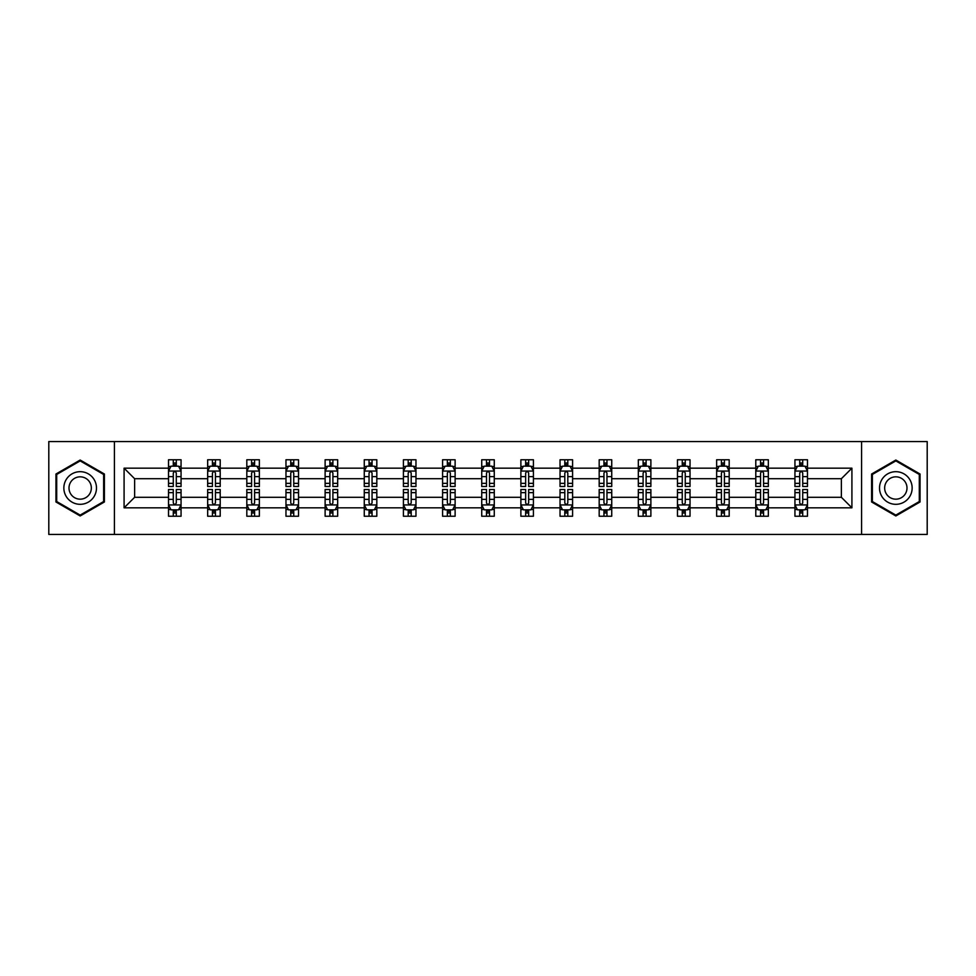 <?xml version="1.0" encoding="UTF-8"?>
<svg xmlns="http://www.w3.org/2000/svg" width="976" height="976" viewBox="0 0 976 976"><rect width="100%" height="100%" fill="white"/><g stroke="black" fill="none" stroke-linecap="round" stroke-linejoin="round"><path stroke-width="1.46" d="M861.576 534.433L927.2 534.433L927.2 441.567L861.576 441.567L861.576 534.433L114.424 534.433L114.424 441.567L48.8 441.567L48.8 534.433L114.424 534.433M807.481 507.825L807.481 497.284L841.373 497.284L851.914 507.825L807.481 507.825L807.481 516.231L802.723 516.231L802.723 509.838M861.576 441.567L114.424 441.567M794.94 507.825L768.332 507.825L768.332 497.284L794.94 497.284L794.94 516.231L807.481 516.231L807.481 509.533L805.127 509.533M768.332 507.825L768.332 516.231L763.561 516.231L763.561 509.838M755.79 507.825L729.182 507.825L729.182 497.284L755.79 497.284L755.79 516.231L768.332 516.231L768.332 509.533L765.977 509.533M729.182 507.825L729.182 516.231L724.412 516.231L724.412 509.838M716.64 507.825L690.032 507.825L690.032 497.284L716.64 497.284L716.64 516.231L729.182 516.231L729.182 509.533L726.827 509.533M690.032 507.825L690.032 516.231L685.262 516.231L685.262 509.838M677.478 507.825L650.882 507.825L650.882 497.284L677.478 497.284L677.478 516.231L690.032 516.231L690.032 509.533L687.677 509.533M650.882 507.825L650.882 516.231L646.112 516.231L646.112 509.838M638.328 507.825L611.732 507.825L611.732 497.284L638.328 497.284L638.328 516.231L650.882 516.231L650.882 509.533L648.515 509.533M611.732 507.825L611.732 516.231L606.962 516.231L606.962 509.838M599.179 507.825L572.583 507.825L572.583 497.284L599.179 497.284L599.179 516.231L611.732 516.231L611.732 509.533L609.366 509.533M572.583 507.825L572.583 516.231L567.812 516.231L567.812 509.838M560.029 507.825L533.421 507.825L533.421 497.284L560.029 497.284L560.029 516.231L572.583 516.231L572.583 509.533L570.216 509.533M533.421 507.825L533.421 516.231L528.663 516.231L528.663 509.838M520.879 507.825L494.271 507.825L494.271 497.284L520.879 497.284L520.879 516.231L533.421 516.231L533.421 509.533L531.066 509.533M494.271 507.825L494.271 516.231L489.501 516.231L489.501 509.838M481.729 507.825L455.121 507.825L455.121 497.284L481.729 497.284L481.729 516.231L494.271 516.231L494.271 509.533L491.916 509.533M455.121 507.825L455.121 516.231L450.351 516.231L450.351 509.838M442.579 507.825L415.971 507.825L415.971 497.284L442.579 497.284L442.579 516.231L455.121 516.231L455.121 509.533L452.766 509.533M415.971 507.825L415.971 516.231L411.201 516.231L411.201 509.838M403.417 507.825L376.821 507.825L376.821 497.284L403.417 497.284L403.417 516.231L415.971 516.231L415.971 509.533L413.617 509.533M376.821 507.825L376.821 516.231L372.051 516.231L372.051 509.838M364.268 507.825L337.672 507.825L337.672 497.284L364.268 497.284L364.268 516.231L376.821 516.231L376.821 509.533L374.455 509.533M337.672 507.825L337.672 516.231L332.901 516.231L332.901 509.838M325.118 507.825L298.522 507.825L298.522 497.284L325.118 497.284L325.118 516.231L337.672 516.231L337.672 509.533L335.305 509.533M298.522 507.825L298.522 516.231L293.752 516.231L293.752 509.838M285.968 507.825L259.36 507.825L259.36 497.284L285.968 497.284L285.968 516.231L298.522 516.231L298.522 509.533L296.155 509.533M259.36 507.825L259.36 516.231L254.602 516.231L254.602 509.838M246.818 507.825L220.21 507.825L220.21 497.284L246.818 497.284L246.818 516.231L259.36 516.231L259.36 509.533L257.005 509.533M220.21 507.825L220.21 516.231L215.44 516.231L215.44 509.838M207.668 507.825L181.06 507.825L181.06 497.284L207.668 497.284L207.668 516.231L220.21 516.231L220.21 509.533L217.855 509.533M181.06 507.825L181.06 516.231L176.29 516.231L176.29 509.838M168.519 507.825L124.086 507.825L124.086 468.175L168.519 468.175L168.519 478.716L134.627 478.716L134.627 497.284L168.519 497.284L168.519 516.231L181.06 516.231L181.06 509.533L178.706 509.533M170.873 466.467L168.519 466.467L168.519 459.769L168.519 468.175M173.277 466.162L173.277 459.769L168.519 459.769L181.06 459.769L181.06 468.175L207.668 468.175L207.668 459.769L220.21 459.769L220.21 468.175L246.818 468.175L246.818 459.769L259.36 459.769L259.36 468.175L285.968 468.175L285.968 459.769L298.522 459.769L298.522 468.175L325.118 468.175L325.118 459.769L337.672 459.769L337.672 468.175L364.268 468.175L364.268 459.769L376.821 459.769L376.821 468.175L403.417 468.175L403.417 459.769L415.971 459.769L415.971 468.175L442.579 468.175L442.579 459.769L455.121 459.769L455.121 468.175L481.729 468.175L481.729 459.769L494.271 459.769L494.271 468.175L520.879 468.175L520.879 459.769L533.421 459.769L533.421 468.175L560.029 468.175L560.029 459.769L572.583 459.769L572.583 468.175L599.179 468.175L599.179 459.769L611.732 459.769L611.732 468.175L638.328 468.175L638.328 459.769L650.882 459.769L650.882 468.175L677.478 468.175L677.478 459.769L690.032 459.769L690.032 468.175L716.64 468.175L716.64 459.769L729.182 459.769L729.182 468.175L755.79 468.175L755.79 459.769L768.332 459.769L768.332 468.175L794.94 468.175L794.94 459.769L807.481 459.769L807.481 468.175L851.914 468.175L851.914 507.825M794.94 468.175L794.94 478.716L768.332 478.716L768.332 468.175M755.79 468.175L755.79 478.716L729.182 478.716L729.182 468.175M716.64 468.175L716.64 478.716L690.032 478.716L690.032 468.175M677.478 468.175L677.478 478.716L650.882 478.716L650.882 468.175M638.328 468.175L638.328 478.716L611.732 478.716L611.732 468.175M599.179 468.175L599.179 478.716L572.583 478.716L572.583 468.175M560.029 468.175L560.029 478.716L533.421 478.716L533.421 468.175M520.879 468.175L520.879 478.716L494.271 478.716L494.271 468.175M481.729 468.175L481.729 478.716L455.121 478.716L455.121 468.175M442.579 468.175L442.579 478.716L415.971 478.716L415.971 468.175M403.417 468.175L403.417 478.716L376.821 478.716L376.821 468.175M364.268 468.175L364.268 478.716L337.672 478.716L337.672 468.175M325.118 468.175L325.118 478.716L298.522 478.716L298.522 468.175M285.968 468.175L285.968 478.716L259.36 478.716L259.36 468.175M246.818 468.175L246.818 478.716L220.21 478.716L220.21 468.175M207.668 468.175L207.668 478.716L181.06 478.716L181.06 468.175M124.086 468.175L134.627 478.716M841.373 497.284L841.373 478.716L807.481 478.716L807.481 468.175M799.71 466.04L802.723 466.04M760.56 466.04L763.561 466.04M721.398 466.04L724.412 466.04M682.248 466.04L685.262 466.04M643.099 466.04L646.112 466.04M603.949 466.04L606.962 466.04M564.799 466.04L567.812 466.04M525.649 466.04L528.663 466.04M486.499 466.04L489.501 466.04M447.337 466.04L450.351 466.04M408.188 466.04L411.201 466.04M369.038 466.04L372.051 466.04M329.888 466.04L332.901 466.04M290.738 466.04L293.752 466.04M251.588 466.04L254.602 466.04M212.439 466.04L215.44 466.04M173.277 466.04L176.29 466.04M173.277 509.96L176.29 509.96M212.439 509.96L215.44 509.96M251.588 509.96L254.602 509.96M290.738 509.96L293.752 509.96M329.888 509.96L332.901 509.96M369.038 509.96L372.051 509.96M408.188 509.96L411.201 509.96M447.337 509.96L450.351 509.96M486.499 509.96L489.501 509.96M525.649 509.96L528.663 509.96M564.799 509.96L567.812 509.96M603.949 509.96L606.962 509.96M643.099 509.96L646.112 509.96M682.248 509.96L685.262 509.96M721.398 509.96L724.412 509.96M760.56 509.96L763.561 509.96M799.71 509.96L802.723 509.96M134.627 497.284L124.086 507.825M851.914 468.175L841.373 478.716M104.395 474.019L80.166 460.038L55.949 474.019L55.949 501.981L80.166 515.962L104.395 501.981L104.395 474.019M871.605 474.019L871.605 501.981L895.834 515.962L920.051 501.981L920.051 474.019L895.834 460.038L871.605 474.019M176.29 463.027L173.277 463.027M168.519 483.352L168.519 486.499L173.277 486.499L173.277 483.352L168.519 483.352L168.519 478.716M181.06 478.716L181.06 486.499L176.29 486.499L176.29 473.067C175.29 471.127 174.289 471.127 173.277 473.067L173.277 483.352M178.706 466.467L181.06 466.467L181.06 459.769L176.29 459.769L176.29 466.162M181.06 471.188L178.547 466.162L171.02 466.162L168.519 471.188M173.277 512.973L176.29 512.973M181.06 492.648L181.06 489.501L176.29 489.501L176.29 492.648L181.06 492.648L181.06 497.284M168.519 497.284L168.519 489.501L173.277 489.501L173.277 502.933C174.289 504.873 175.29 504.873 176.29 502.933L176.29 492.648M170.873 509.533L168.519 509.533L168.519 516.231L173.277 516.231L173.277 509.838M168.519 504.812L171.02 509.838L178.547 509.838L181.06 504.812M215.44 463.027L212.439 463.027M210.023 466.467L207.668 466.467L207.668 459.769L212.439 459.769L212.439 466.162M207.668 483.352L207.668 486.499L212.439 486.499L212.439 483.352L207.668 483.352L207.668 478.716M220.21 478.716L220.21 486.499L215.44 486.499L215.44 473.067C214.439 471.127 213.439 471.127 212.439 473.067L212.439 483.352M217.855 466.467L220.21 466.467L220.21 459.769L215.44 459.769L215.44 466.162M220.21 471.188L217.709 466.162L210.169 466.162L207.668 471.188M254.602 463.027L251.588 463.027M249.173 466.467L246.818 466.467L246.818 459.769L251.588 459.769L251.588 466.162M246.818 483.352L246.818 486.499L251.588 486.499L251.588 483.352L246.818 483.352L246.818 478.716M259.36 478.716L259.36 486.499L254.602 486.499L254.602 473.067C253.589 471.127 252.589 471.127 251.588 473.067L251.588 483.352M257.005 466.467L259.36 466.467L259.36 459.769L254.602 459.769L254.602 466.162M259.36 471.188L256.859 466.162L249.331 466.162L246.818 471.188M212.439 512.973L215.44 512.973M220.21 492.648L220.21 489.501L215.44 489.501L215.44 492.648L220.21 492.648L220.21 497.284M207.668 497.284L207.668 489.501L212.439 489.501L212.439 502.933C213.439 504.873 214.439 504.873 215.44 502.933L215.44 492.648M210.023 509.533L207.668 509.533L207.668 516.231L212.439 516.231L212.439 509.838M207.668 504.812L210.169 509.838L217.709 509.838L220.21 504.812M251.588 512.973L254.602 512.973M259.36 492.648L259.36 489.501L254.602 489.501L254.602 492.648L259.36 492.648L259.36 497.284M246.818 497.284L246.818 489.501L251.588 489.501L251.588 502.933C252.589 504.873 253.589 504.873 254.602 502.933L254.602 492.648M249.173 509.533L246.818 509.533L246.818 516.231L251.588 516.231L251.588 509.838M246.818 504.812L249.331 509.838L256.859 509.838L259.36 504.812M66.039 479.838A16.311 16.311 0 0 0 72.017 502.128A16.311 16.311 0 0 0 94.294 496.162A16.311 16.311 0 0 0 88.328 473.872A16.311 16.311 0 0 0 66.039 479.838M70.504 482.412A11.163 11.163 0 0 0 74.591 497.675A11.163 11.163 0 0 0 89.841 493.588A11.163 11.163 0 0 0 85.754 478.325A11.163 11.163 0 0 0 70.504 482.412M103.639 474.458L103.639 501.542L80.166 515.096L56.706 501.542L56.706 474.458L80.166 460.904L103.639 474.458M881.706 479.838A16.311 16.311 0 0 0 887.672 502.128A16.311 16.311 0 0 0 909.961 496.162A16.311 16.311 0 0 0 903.983 473.872A16.311 16.311 0 0 0 881.706 479.838M886.159 482.412A11.163 11.163 0 0 0 890.246 497.675A11.163 11.163 0 0 0 905.496 493.588A11.163 11.163 0 0 0 901.409 478.325A11.163 11.163 0 0 0 886.159 482.412M919.294 474.458L919.294 501.542L895.834 515.096L872.361 501.542L872.361 474.458L895.834 460.904L919.294 474.458M293.752 463.027L290.738 463.027M288.323 466.467L285.968 466.467L285.968 459.769L290.738 459.769L290.738 466.162M285.968 483.352L285.968 486.499L290.738 486.499L290.738 483.352L285.968 483.352L285.968 478.716M298.522 478.716L298.522 486.499L293.752 486.499L293.752 473.067C292.751 471.127 291.739 471.127 290.738 473.067L290.738 483.352M296.155 466.467L298.522 466.467L298.522 459.769L293.752 459.769L293.752 466.162M298.522 471.188L296.009 466.162L288.481 466.162L285.968 471.188M290.738 512.973L293.752 512.973M298.522 492.648L298.522 489.501L293.752 489.501L293.752 492.648L298.522 492.648L298.522 497.284M285.968 497.284L285.968 489.501L290.738 489.501L290.738 502.933C291.739 504.873 292.739 504.873 293.752 502.933L293.752 492.648M288.323 509.533L285.968 509.533L285.968 516.231L290.738 516.231L290.738 509.838M285.968 504.812L288.481 509.838L296.009 509.838L298.522 504.812M332.901 463.027L329.888 463.027M327.485 466.467L325.118 466.467L325.118 459.769L329.888 459.769L329.888 466.162M325.118 483.352L325.118 486.499L329.888 486.499L329.888 483.352L325.118 483.352L325.118 478.716M337.672 478.716L337.672 486.499L332.901 486.499L332.901 473.067C331.901 471.127 330.888 471.127 329.888 473.067L329.888 483.352M335.305 466.467L337.672 466.467L337.672 459.769L332.901 459.769L332.901 466.162M337.672 471.188L335.158 466.162L327.631 466.162L325.118 471.188M329.888 512.973L332.901 512.973M337.672 492.648L337.672 489.501L332.901 489.501L332.901 492.648L337.672 492.648L337.672 497.284M325.118 497.284L325.118 489.501L329.888 489.501L329.888 502.933C330.888 504.873 331.889 504.873 332.901 502.933L332.901 492.648M327.485 509.533L325.118 509.533L325.118 516.231L329.888 516.231L329.888 509.838M325.118 504.812L327.631 509.838L335.158 509.838L337.672 504.812M372.051 463.027L369.038 463.027M366.634 466.467L364.268 466.467L364.268 459.769L369.038 459.769L369.038 466.162M364.268 483.352L364.268 486.499L369.038 486.499L369.038 483.352L364.268 483.352L364.268 478.716M376.821 478.716L376.821 486.499L372.051 486.499L372.051 473.067C371.051 471.127 370.05 471.127 369.038 473.067L369.038 483.352M374.455 466.467L376.821 466.467L376.821 459.769L372.051 459.769L372.051 466.162M376.821 471.188L374.308 466.162L366.781 466.162L364.268 471.188M369.038 512.973L372.051 512.973M376.821 492.648L376.821 489.501L372.051 489.501L372.051 492.648L376.821 492.648L376.821 497.284M364.268 497.284L364.268 489.501L369.038 489.501L369.038 502.933C370.038 504.873 371.051 504.873 372.051 502.933L372.051 492.648M366.634 509.533L364.268 509.533L364.268 516.231L369.038 516.231L369.038 509.838M364.268 504.812L366.781 509.838L374.308 509.838L376.821 504.812M411.201 463.027L408.188 463.027M405.784 466.467L403.417 466.467L403.417 459.769L408.188 459.769L408.188 466.162M403.417 483.352L403.417 486.499L408.188 486.499L408.188 483.352L403.417 483.352L403.417 478.716M415.971 478.716L415.971 486.499L411.201 486.499L411.201 473.067C410.201 471.127 409.2 471.127 408.188 473.067L408.188 483.352M413.617 466.467L415.971 466.467L415.971 459.769L411.201 459.769L411.201 466.162M415.971 471.188L413.458 466.162L405.931 466.162L403.417 471.188M408.188 512.973L411.201 512.973M415.971 492.648L415.971 489.501L411.201 489.501L411.201 492.648L415.971 492.648L415.971 497.284M403.417 497.284L403.417 489.501L408.188 489.501L408.188 502.933C409.188 504.873 410.201 504.873 411.201 502.933L411.201 492.648M405.784 509.533L403.417 509.533L403.417 516.231L408.188 516.231L408.188 509.838M403.417 504.812L405.931 509.838L413.458 509.838L415.971 504.812M450.351 463.027L447.337 463.027M444.934 466.467L442.579 466.467L442.579 459.769L447.337 459.769L447.337 466.162M442.579 483.352L442.579 486.499L447.337 486.499L447.337 483.352L442.579 483.352L442.579 478.716M455.121 478.716L455.121 486.499L450.351 486.499L450.351 473.067C449.35 471.127 448.35 471.127 447.337 473.067L447.337 483.352M452.766 466.467L455.121 466.467L455.121 459.769L450.351 459.769L450.351 466.162M455.121 471.188L452.608 466.162L445.08 466.162L442.579 471.188M447.337 512.973L450.351 512.973M455.121 492.648L455.121 489.501L450.351 489.501L450.351 492.648L455.121 492.648L455.121 497.284M442.579 497.284L442.579 489.501L447.337 489.501L447.337 502.933C448.35 504.873 449.35 504.873 450.351 502.933L450.351 492.648M444.934 509.533L442.579 509.533L442.579 516.231L447.337 516.231L447.337 509.838M442.579 504.812L445.08 509.838L452.608 509.838L455.121 504.812M489.501 463.027L486.499 463.027M484.084 466.467L481.729 466.467L481.729 459.769L486.499 459.769L486.499 466.162M481.729 483.352L481.729 486.499L486.499 486.499L486.499 483.352L481.729 483.352L481.729 478.716M494.271 478.716L494.271 486.499L489.501 486.499L489.501 473.067C488.5 471.127 487.5 471.127 486.499 473.067L486.499 483.352M491.916 466.467L494.271 466.467L494.271 459.769L489.501 459.769L489.501 466.162M494.271 471.188L491.77 466.162L484.23 466.162L481.729 471.188M486.499 512.973L489.501 512.973M494.271 492.648L494.271 489.501L489.501 489.501L489.501 492.648L494.271 492.648L494.271 497.284M481.729 497.284L481.729 489.501L486.499 489.501L486.499 502.933C487.5 504.873 488.5 504.873 489.501 502.933L489.501 492.648M484.084 509.533L481.729 509.533L481.729 516.231L486.499 516.231L486.499 509.838M481.729 504.812L484.23 509.838L491.77 509.838L494.271 504.812M528.663 463.027L525.649 463.027M523.234 466.467L520.879 466.467L520.879 459.769L525.649 459.769L525.649 466.162M520.879 483.352L520.879 486.499L525.649 486.499L525.649 483.352L520.879 483.352L520.879 478.716M533.421 478.716L533.421 486.499L528.663 486.499L528.663 473.067C527.65 471.127 526.65 471.127 525.649 473.067L525.649 483.352M531.066 466.467L533.421 466.467L533.421 459.769L528.663 459.769L528.663 466.162M533.421 471.188L530.92 466.162L523.392 466.162L520.879 471.188M567.812 463.027L564.799 463.027M562.383 466.467L560.029 466.467L560.029 459.769L564.799 459.769L564.799 466.162M560.029 483.352L560.029 486.499L564.799 486.499L564.799 483.352L560.029 483.352L560.029 478.716M572.583 478.716L572.583 486.499L567.812 486.499L567.812 473.067C566.812 471.127 565.799 471.127 564.799 473.067L564.799 483.352M570.216 466.467L572.583 466.467L572.583 459.769L567.812 459.769L567.812 466.162M572.583 471.188L570.069 466.162L562.542 466.162L560.029 471.188M606.962 463.027L603.949 463.027M601.545 466.467L599.179 466.467L599.179 459.769L603.949 459.769L603.949 466.162M599.179 483.352L599.179 486.499L603.949 486.499L603.949 483.352L599.179 483.352L599.179 478.716M611.732 478.716L611.732 486.499L606.962 486.499L606.962 473.067C605.962 471.127 604.949 471.127 603.949 473.067L603.949 483.352M609.366 466.467L611.732 466.467L611.732 459.769L606.962 459.769L606.962 466.162M611.732 471.188L609.219 466.162L601.692 466.162L599.179 471.188M646.112 463.027L643.099 463.027M640.695 466.467L638.328 466.467L638.328 459.769L643.099 459.769L643.099 466.162M638.328 483.352L638.328 486.499L643.099 486.499L643.099 483.352L638.328 483.352L638.328 478.716M650.882 478.716L650.882 486.499L646.112 486.499L646.112 473.067C645.112 471.127 644.111 471.127 643.099 473.067L643.099 483.352M648.515 466.467L650.882 466.467L650.882 459.769L646.112 459.769L646.112 466.162M650.882 471.188L648.369 466.162L640.842 466.162L638.328 471.188M685.262 463.027L682.248 463.027M679.845 466.467L677.478 466.467L677.478 459.769L682.248 459.769L682.248 466.162M677.478 483.352L677.478 486.499L682.248 486.499L682.248 483.352L677.478 483.352L677.478 478.716M690.032 478.716L690.032 486.499L685.262 486.499L685.262 473.067C684.261 471.127 683.261 471.127 682.248 473.067L682.248 483.352M687.677 466.467L690.032 466.467L690.032 459.769L685.262 459.769L685.262 466.162M690.032 471.188L687.519 466.162L679.991 466.162L677.478 471.188M724.412 463.027L721.398 463.027M718.995 466.467L716.64 466.467L716.64 459.769L721.398 459.769L721.398 466.162M716.64 483.352L716.64 486.499L721.398 486.499L721.398 483.352L716.64 483.352L716.64 478.716M729.182 478.716L729.182 486.499L724.412 486.499L724.412 473.067C723.411 471.127 722.411 471.127 721.398 473.067L721.398 483.352M726.827 466.467L729.182 466.467L729.182 459.769L724.412 459.769L724.412 466.162M729.182 471.188L726.669 466.162L719.141 466.162L716.64 471.188M525.649 512.973L528.663 512.973M533.421 492.648L533.421 489.501L528.663 489.501L528.663 492.648L533.421 492.648L533.421 497.284M520.879 497.284L520.879 489.501L525.649 489.501L525.649 502.933C526.65 504.873 527.65 504.873 528.663 502.933L528.663 492.648M523.234 509.533L520.879 509.533L520.879 516.231L525.649 516.231L525.649 509.838M520.879 504.812L523.392 509.838L530.92 509.838L533.421 504.812M564.799 512.973L567.812 512.973M572.583 492.648L572.583 489.501L567.812 489.501L567.812 492.648L572.583 492.648L572.583 497.284M560.029 497.284L560.029 489.501L564.799 489.501L564.799 502.933C565.799 504.873 566.8 504.873 567.812 502.933L567.812 492.648M562.383 509.533L560.029 509.533L560.029 516.231L564.799 516.231L564.799 509.838M560.029 504.812L562.542 509.838L570.069 509.838L572.583 504.812M603.949 512.973L606.962 512.973M611.732 492.648L611.732 489.501L606.962 489.501L606.962 492.648L611.732 492.648L611.732 497.284M599.179 497.284L599.179 489.501L603.949 489.501L603.949 502.933C604.949 504.873 605.95 504.873 606.962 502.933L606.962 492.648M601.545 509.533L599.179 509.533L599.179 516.231L603.949 516.231L603.949 509.838M599.179 504.812L601.692 509.838L609.219 509.838L611.732 504.812M643.099 512.973L646.112 512.973M650.882 492.648L650.882 489.501L646.112 489.501L646.112 492.648L650.882 492.648L650.882 497.284M638.328 497.284L638.328 489.501L643.099 489.501L643.099 502.933C644.099 504.873 645.112 504.873 646.112 502.933L646.112 492.648M640.695 509.533L638.328 509.533L638.328 516.231L643.099 516.231L643.099 509.838M638.328 504.812L640.842 509.838L648.369 509.838L650.882 504.812M682.248 512.973L685.262 512.973M690.032 492.648L690.032 489.501L685.262 489.501L685.262 492.648L690.032 492.648L690.032 497.284M677.478 497.284L677.478 489.501L682.248 489.501L682.248 502.933C683.249 504.873 684.261 504.873 685.262 502.933L685.262 492.648M679.845 509.533L677.478 509.533L677.478 516.231L682.248 516.231L682.248 509.838M677.478 504.812L679.991 509.838L687.519 509.838L690.032 504.812M721.398 512.973L724.412 512.973M729.182 492.648L729.182 489.501L724.412 489.501L724.412 492.648L729.182 492.648L729.182 497.284M716.64 497.284L716.64 489.501L721.398 489.501L721.398 502.933C722.411 504.873 723.411 504.873 724.412 502.933L724.412 492.648M718.995 509.533L716.64 509.533L716.64 516.231L721.398 516.231L721.398 509.838M716.64 504.812L719.141 509.838L726.669 509.838L729.182 504.812M763.561 463.027L760.56 463.027M758.145 466.467L755.79 466.467L755.79 459.769L760.56 459.769L760.56 466.162M755.79 483.352L755.79 486.499L760.56 486.499L760.56 483.352L755.79 483.352L755.79 478.716M768.332 478.716L768.332 486.499L763.561 486.499L763.561 473.067C762.561 471.127 761.561 471.127 760.56 473.067L760.56 483.352M765.977 466.467L768.332 466.467L768.332 459.769L763.561 459.769L763.561 466.162M768.332 471.188L765.831 466.162L758.291 466.162L755.79 471.188M760.56 512.973L763.561 512.973M768.332 492.648L768.332 489.501L763.561 489.501L763.561 492.648L768.332 492.648L768.332 497.284M755.79 497.284L755.79 489.501L760.56 489.501L760.56 502.933C761.561 504.873 762.561 504.873 763.561 502.933L763.561 492.648M758.145 509.533L755.79 509.533L755.79 516.231L760.56 516.231L760.56 509.838M755.79 504.812L758.291 509.838L765.831 509.838L768.332 504.812M802.723 463.027L799.71 463.027M797.294 466.467L794.94 466.467L794.94 459.769L799.71 459.769L799.71 466.162M794.94 483.352L794.94 486.499L799.71 486.499L799.71 483.352L794.94 483.352L794.94 478.716M807.481 478.716L807.481 486.499L802.723 486.499L802.723 473.067C801.711 471.127 800.71 471.127 799.71 473.067L799.71 483.352M805.127 466.467L807.481 466.467L807.481 459.769L802.723 459.769L802.723 466.162M807.481 471.188L804.98 466.162L797.453 466.162L794.94 471.188M799.71 512.973L802.723 512.973M807.481 492.648L807.481 489.501L802.723 489.501L802.723 492.648L807.481 492.648L807.481 497.284M794.94 497.284L794.94 489.501L799.71 489.501L799.71 502.933C800.71 504.873 801.711 504.873 802.723 502.933L802.723 492.648M797.294 509.533L794.94 509.533L794.94 516.231L799.71 516.231L799.71 509.838M794.94 504.812L797.453 509.838L804.98 509.838L807.481 504.812M180.999 471.054L168.58 471.054M181.06 483.352L176.29 483.352M173.277 476.617L168.519 476.617M181.06 476.617L176.29 476.617M176.29 464.625L173.277 464.625M168.58 504.946L180.999 504.946M168.519 492.648L173.277 492.648M176.29 499.383L181.06 499.383M168.519 499.383L173.277 499.383M173.277 511.375L176.29 511.375M220.149 471.054L207.729 471.054M220.21 483.352L215.44 483.352M212.439 476.617L207.668 476.617M220.21 476.617L215.44 476.617M215.44 464.625L212.439 464.625M259.299 471.054L246.879 471.054M259.36 483.352L254.602 483.352M251.588 476.617L246.818 476.617M259.36 476.617L254.602 476.617M254.602 464.625L251.588 464.625M207.729 504.946L220.149 504.946M207.668 492.648L212.439 492.648M215.44 499.383L220.21 499.383M207.668 499.383L212.439 499.383M212.439 511.375L215.44 511.375M246.879 504.946L259.299 504.946M246.818 492.648L251.588 492.648M254.602 499.383L259.36 499.383M246.818 499.383L251.588 499.383M251.588 511.375L254.602 511.375M298.449 471.054L286.029 471.054M298.522 483.352L293.752 483.352M290.738 476.617L285.968 476.617M298.522 476.617L293.752 476.617M293.752 464.625L290.738 464.625M286.029 504.946L298.449 504.946M285.968 492.648L290.738 492.648M293.752 499.383L298.522 499.383M285.968 499.383L290.738 499.383M290.738 511.375L293.752 511.375M337.611 471.054L325.179 471.054M337.672 483.352L332.901 483.352M329.888 476.617L325.118 476.617M337.672 476.617L332.901 476.617M332.901 464.625L329.888 464.625M325.179 504.946L337.611 504.946M325.118 492.648L329.888 492.648M332.901 499.383L337.672 499.383M325.118 499.383L329.888 499.383M329.888 511.375L332.901 511.375M376.76 471.054L364.329 471.054M376.821 483.352L372.051 483.352M369.038 476.617L364.268 476.617M376.821 476.617L372.051 476.617M372.051 464.625L369.038 464.625M364.329 504.946L376.76 504.946M364.268 492.648L369.038 492.648M372.051 499.383L376.821 499.383M364.268 499.383L369.038 499.383M369.038 511.375L372.051 511.375M415.91 471.054L403.491 471.054M415.971 483.352L411.201 483.352M408.188 476.617L403.417 476.617M415.971 476.617L411.201 476.617M411.201 464.625L408.188 464.625M403.491 504.946L415.91 504.946M403.417 492.648L408.188 492.648M411.201 499.383L415.971 499.383M403.417 499.383L408.188 499.383M408.188 511.375L411.201 511.375M455.06 471.054L442.64 471.054M455.121 483.352L450.351 483.352M447.337 476.617L442.579 476.617M455.121 476.617L450.351 476.617M450.351 464.625L447.337 464.625M442.64 504.946L455.06 504.946M442.579 492.648L447.337 492.648M450.351 499.383L455.121 499.383M442.579 499.383L447.337 499.383M447.337 511.375L450.351 511.375M494.21 471.054L481.79 471.054M494.271 483.352L489.501 483.352M486.499 476.617L481.729 476.617M494.271 476.617L489.501 476.617M489.501 464.625L486.499 464.625M481.79 504.946L494.21 504.946M481.729 492.648L486.499 492.648M489.501 499.383L494.271 499.383M481.729 499.383L486.499 499.383M486.499 511.375L489.501 511.375M533.36 471.054L520.94 471.054M533.421 483.352L528.663 483.352M525.649 476.617L520.879 476.617M533.421 476.617L528.663 476.617M528.663 464.625L525.649 464.625M572.509 471.054L560.09 471.054M572.583 483.352L567.812 483.352M564.799 476.617L560.029 476.617M572.583 476.617L567.812 476.617M567.812 464.625L564.799 464.625M611.671 471.054L599.24 471.054M611.732 483.352L606.962 483.352M603.949 476.617L599.179 476.617M611.732 476.617L606.962 476.617M606.962 464.625L603.949 464.625M650.821 471.054L638.389 471.054M650.882 483.352L646.112 483.352M643.099 476.617L638.328 476.617M650.882 476.617L646.112 476.617M646.112 464.625L643.099 464.625M689.971 471.054L677.551 471.054M690.032 483.352L685.262 483.352M682.248 476.617L677.478 476.617M690.032 476.617L685.262 476.617M685.262 464.625L682.248 464.625M729.121 471.054L716.701 471.054M729.182 483.352L724.412 483.352M721.398 476.617L716.64 476.617M729.182 476.617L724.412 476.617M724.412 464.625L721.398 464.625M520.94 504.946L533.36 504.946M520.879 492.648L525.649 492.648M528.663 499.383L533.421 499.383M520.879 499.383L525.649 499.383M525.649 511.375L528.663 511.375M560.09 504.946L572.509 504.946M560.029 492.648L564.799 492.648M567.812 499.383L572.583 499.383M560.029 499.383L564.799 499.383M564.799 511.375L567.812 511.375M599.24 504.946L611.671 504.946M599.179 492.648L603.949 492.648M606.962 499.383L611.732 499.383M599.179 499.383L603.949 499.383M603.949 511.375L606.962 511.375M638.389 504.946L650.821 504.946M638.328 492.648L643.099 492.648M646.112 499.383L650.882 499.383M638.328 499.383L643.099 499.383M643.099 511.375L646.112 511.375M677.551 504.946L689.971 504.946M677.478 492.648L682.248 492.648M685.262 499.383L690.032 499.383M677.478 499.383L682.248 499.383M682.248 511.375L685.262 511.375M716.701 504.946L729.121 504.946M716.64 492.648L721.398 492.648M724.412 499.383L729.182 499.383M716.64 499.383L721.398 499.383M721.398 511.375L724.412 511.375M768.271 471.054L755.851 471.054M768.332 483.352L763.561 483.352M760.56 476.617L755.79 476.617M768.332 476.617L763.561 476.617M763.561 464.625L760.56 464.625M755.851 504.946L768.271 504.946M755.79 492.648L760.56 492.648M763.561 499.383L768.332 499.383M755.79 499.383L760.56 499.383M760.56 511.375L763.561 511.375M807.42 471.054L795.001 471.054M807.481 483.352L802.723 483.352M799.71 476.617L794.94 476.617M807.481 476.617L802.723 476.617M802.723 464.625L799.71 464.625M795.001 504.946L807.42 504.946M794.94 492.648L799.71 492.648M802.723 499.383L807.481 499.383M794.94 499.383L799.71 499.383M799.71 511.375L802.723 511.375"/></g></svg>

